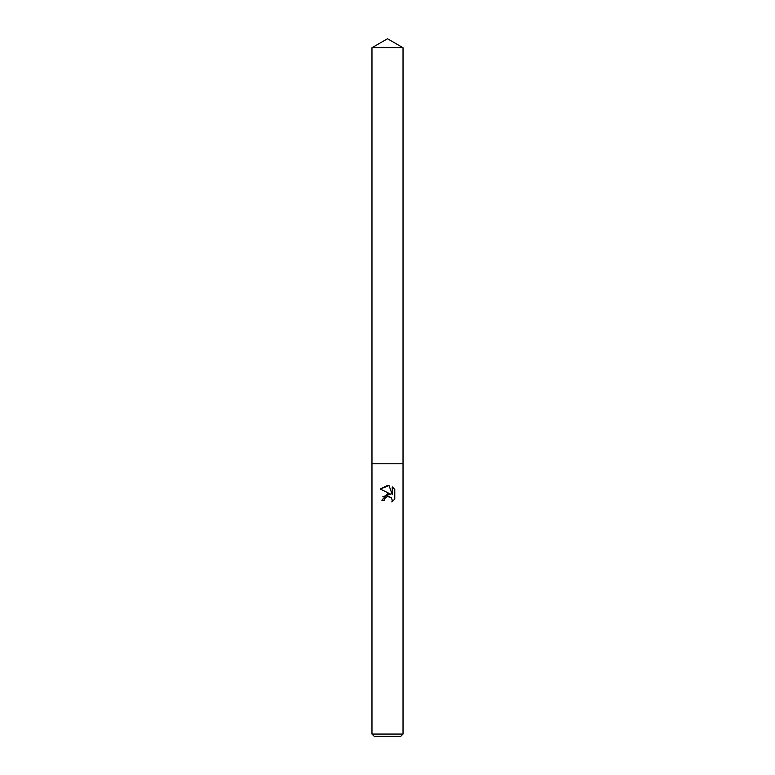 <?xml version="1.0" encoding="UTF-8"?>
<svg xmlns="http://www.w3.org/2000/svg" width="775" height="775" viewBox="0 0 775 775"><rect width="100%" height="100%" fill="white"/><g stroke="black" fill="none" stroke-linecap="round" stroke-linejoin="round"><path stroke-width="1.16" d="M387.5 496.358L384.846 498.432L384.439 500.204L381.862 500.204L387.5 493.762L390.619 494.14L380.215 489.006L387.5 485.421L389.079 485.586L392.257 494.741L392.257 486.903L394.785 489.451L394.785 499.129L391.859 501.929L392.266 500.185L391.123 497.414L387.5 496.358L391.578 497.957M387.5 734.07L403.029 734.07L403.029 47.721L371.971 47.721L371.971 463.789L403.029 463.789L371.971 463.789L371.971 734.07L387.5 734.07M371.971 734.07L374.151 736.25L400.849 736.25L403.029 734.07M384.439 500.204L384.7 498.771M391.859 501.929L394.785 499.129M390.619 494.14L382.869 496.698M384.846 498.432L387.355 496.397M394.785 489.451L392.257 486.903M389.079 485.586L380.215 489.006M371.971 47.721L387.5 38.75L403.029 47.721"/></g></svg>
